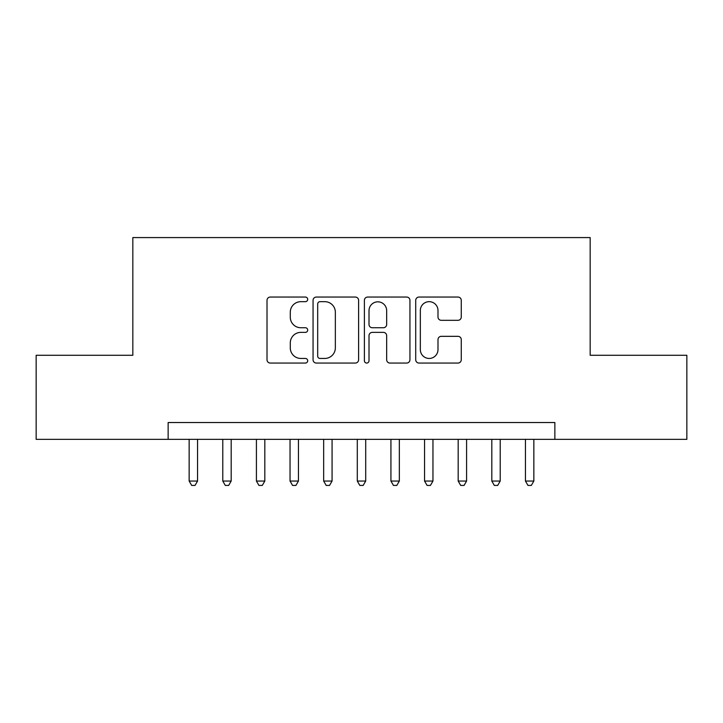 <?xml version="1.0" encoding="UTF-8"?>
<svg xmlns="http://www.w3.org/2000/svg" width="723" height="723" viewBox="0 0 723 723"><rect width="100%" height="100%" fill="white"/><g stroke="black" fill="none" stroke-linecap="round" stroke-linejoin="round"><path stroke-width="1.08" d="M307.7 299.358A2.314 2.314 0 0 0 305.386 297.054L270.312 297.054A3.299 3.299 0 0 0 267.013 300.352L267.013 359.765A3.299 3.299 0 0 0 270.312 363.063L305.386 363.063A2.314 2.314 0 0 0 307.7 360.759A2.314 2.314 0 0 0 305.386 358.445L300.849 358.445A10.565 10.565 0 0 1 290.284 347.88L290.284 342.928A10.565 10.565 0 0 1 300.849 332.372L305.386 332.372A2.314 2.314 0 0 0 307.7 330.059A2.314 2.314 0 0 0 305.386 327.745L300.849 327.745A10.565 10.565 0 0 1 290.284 317.189L290.284 312.237A10.565 10.565 0 0 1 300.849 301.672L305.386 301.672A2.314 2.314 0 0 0 307.7 299.358M457.966 320.316A3.299 3.299 0 0 0 461.265 317.017L461.265 300.352A3.299 3.299 0 0 0 457.966 297.054L419.015 297.054A3.299 3.299 0 0 0 415.716 300.352L415.716 359.765A3.299 3.299 0 0 0 419.015 363.063L457.966 363.063A3.299 3.299 0 0 0 461.265 359.765L461.265 339.629A3.299 3.299 0 0 0 457.966 336.331L441.301 336.331A3.299 3.299 0 0 0 437.993 339.629L437.993 349.616A8.83 8.83 0 0 1 429.164 358.445A8.83 8.83 0 0 1 420.334 349.616L420.334 310.501A8.83 8.83 0 0 1 429.164 301.672A8.83 8.83 0 0 1 437.993 310.501L437.993 317.017A3.299 3.299 0 0 0 441.301 320.316L457.966 320.316M168.143 439.349L36.15 439.349L36.15 355.282L132.833 355.282L132.833 237.578L590.167 237.578L590.167 355.282L686.85 355.282L686.85 439.349L554.857 439.349L554.857 422.53L168.143 422.53L168.143 439.349L554.857 439.349M358.608 300.352A3.299 3.299 0 0 0 355.309 297.054L316.358 297.054A3.299 3.299 0 0 0 313.059 300.352L313.059 359.765A3.299 3.299 0 0 0 316.358 363.063L355.309 363.063A3.299 3.299 0 0 0 358.608 359.765L358.608 300.352M367.691 297.054L406.642 297.054A3.299 3.299 0 0 1 409.941 300.352L409.941 359.765A3.299 3.299 0 0 1 406.642 363.063L389.968 363.063A3.299 3.299 0 0 1 386.669 359.765L386.669 335.671A3.299 3.299 0 0 0 383.371 332.372L372.309 332.372A3.299 3.299 0 0 0 369.01 335.671L369.01 360.759A2.314 2.314 0 0 1 366.697 363.063A2.314 2.314 0 0 1 364.392 360.759L364.392 300.352A3.299 3.299 0 0 1 367.691 297.054M319.991 301.672A2.314 2.314 0 0 0 317.686 303.985L317.686 356.132A2.314 2.314 0 0 0 319.991 358.445L324.781 358.445A10.565 10.565 0 0 0 335.345 347.88L335.345 312.237A10.565 10.565 0 0 0 324.781 301.672L319.991 301.672M386.669 310.664A8.83 8.83 0 0 0 377.84 301.834A8.83 8.83 0 0 0 369.01 310.664L369.01 324.446A3.299 3.299 0 0 0 372.309 327.745L383.371 327.745A3.299 3.299 0 0 0 386.669 324.446L386.669 310.664M189.155 439.349L189.155 481.048L197.56 481.048L197.56 439.349M197.56 481.048L195.038 485.422L191.676 485.422L189.155 481.048M222.783 439.349L222.783 481.048L231.188 481.048L231.188 439.349M231.188 481.048L228.667 485.422L225.305 485.422L222.783 481.048M256.412 439.349L256.412 481.048L264.817 481.048L264.817 439.349M264.817 481.048L262.295 485.422L258.933 485.422L256.412 481.048M290.04 439.349L290.04 481.048L298.445 481.048L298.445 439.349M298.445 481.048L295.924 485.422L292.562 485.422L290.04 481.048M323.669 439.349L323.669 481.048L332.074 481.048L332.074 439.349M332.074 481.048L329.552 485.422L326.19 485.422L323.669 481.048M357.298 439.349L357.298 481.048L365.702 481.048L365.702 439.349M365.702 481.048L363.181 485.422L359.819 485.422L357.298 481.048M390.926 439.349L390.926 481.048L399.331 481.048L399.331 439.349M399.331 481.048L396.81 485.422L393.448 485.422L390.926 481.048M424.555 439.349L424.555 481.048L432.96 481.048L432.96 439.349M432.96 481.048L430.438 485.422L427.076 485.422L424.555 481.048M458.183 439.349L458.183 481.048L466.588 481.048L466.588 439.349M466.588 481.048L464.067 485.422L460.705 485.422L458.183 481.048M491.812 439.349L491.812 481.048L500.217 481.048L500.217 439.349M500.217 481.048L497.695 485.422L494.333 485.422L491.812 481.048M525.44 439.349L525.44 481.048L533.845 481.048L533.845 439.349M533.845 481.048L531.324 485.422L527.962 485.422L525.44 481.048"/></g></svg>
